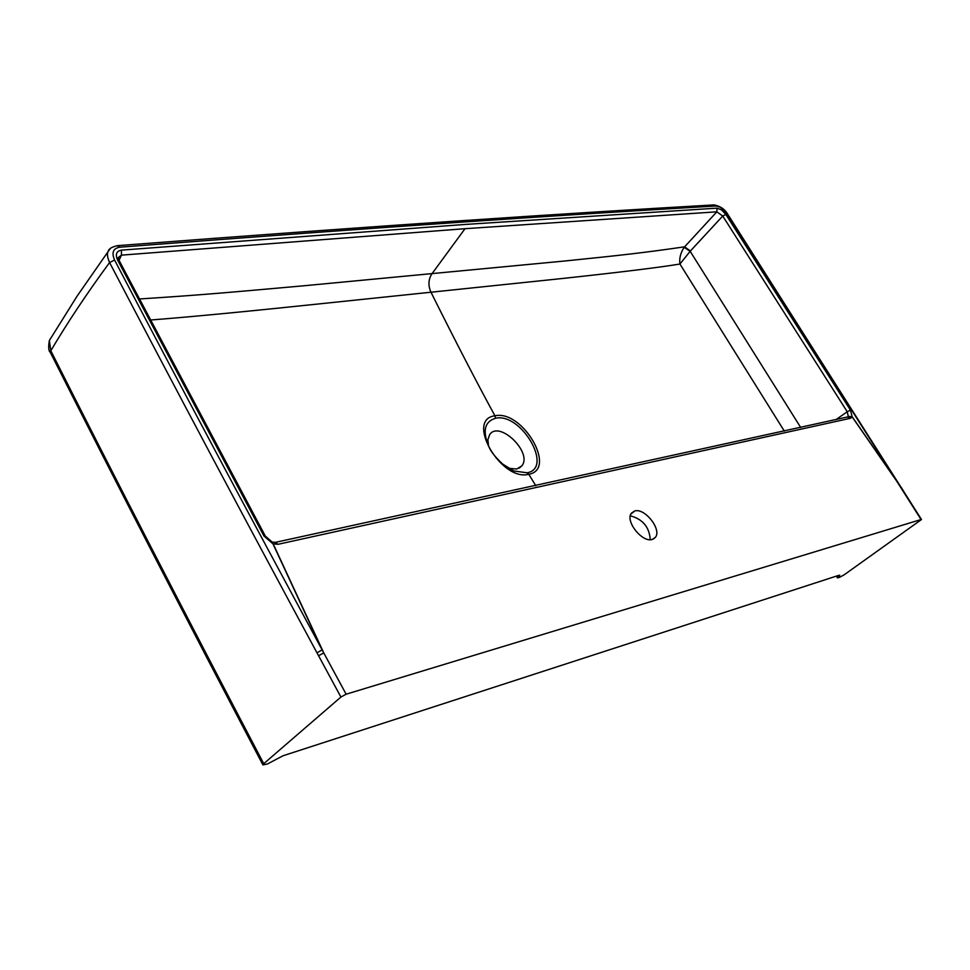 <?xml version="1.0" encoding="UTF-8"?>
<svg xmlns="http://www.w3.org/2000/svg" width="970" height="970" viewBox="0 0 970 970"><rect width="100%" height="100%" fill="white"/><g stroke="black" fill="none" stroke-linecap="round" stroke-linejoin="round"><path stroke-width="1.45" d="M139.304 298.966C199.432 295.159 229.393 292.419 303.755 285.786L565.364 260.942C621.976 255.146 642.577 252.927 684.565 246.829L690.446 250.951L679.934 264.022C679.145 258.42 680.54 252.879 684.105 247.398L690.155 251.278L800.711 427.491M784.342 431.116L679.934 264.022C659.697 267.393 620.461 272.218 562.224 278.511L321.785 303.622C254.322 310.727 192.387 316.802 150.386 320.015M119.043 260.36L121.444 255.146L465.006 228.69L716.83 211.824L684.105 247.398M535.792 485.715L528.783 474.281C500.944 481.787 465.091 419.173 494.942 415.815C522.381 409.413 557.507 469.504 528.783 474.281L527.074 472.802L513.821 470.959C503.466 466.291 495.282 458.47 489.256 447.497C482.236 431.468 484.321 421.732 495.512 418.264C521.12 412.274 553.858 468.352 527.074 472.802M495.512 418.264L494.942 415.815C476.961 382.871 455.621 341.622 430.886 292.055C428.037 285.483 428.352 279.445 431.844 273.928L465.006 228.69M488.541 446.067L487.886 439.737L489.571 434.815C498.81 419.731 532.785 452.287 521.945 465.758L516.78 469.043L509.068 468.304M119.08 260.433L118.207 257.608L121.444 255.146L121.42 250.127L465.115 224.446L717.012 208.15L716.83 211.824L722.735 216.031L690.446 250.951M717.012 208.15L721.522 209.872L725.851 214.455L722.735 216.031L847.246 411.753L835.934 419.683M848.253 416.288L847.246 411.753L850.447 410.104L852.157 416.76L847.877 416.882M272.012 542.024L272.946 543.818L263.925 535.961L117.564 259.972L119.152 260.554L265.307 536.058M51.119 337.572L49.349 340.567L50.816 350.74C114.557 477.094 185.537 614.75 263.743 763.693L262.906 764.906L267.465 763.96L283.07 755.751L838.88 575.307L839.717 575.258L839.22 575.986L838.82 575.331M839.22 575.986L837.862 577.247L837.037 575.901M837.862 577.247L837.462 577.841L839.45 577.38L844.239 574.761L921.5 519.52L727.827 214.394C724.966 209.314 720.395 206.173 714.065 204.9C566.88 213.339 387.236 225.004 117.588 245.64L117.03 245.677M114.569 260.021C178.25 381.816 247.459 511.784 322.161 649.924L323.75 652.895L318.572 655.756L340.919 697.054L346.132 694.205L921.063 519.532L727.294 214.225C723.62 209.059 719.788 206.319 715.811 206.028C568.711 214.564 389.176 226.374 119.589 247.217C113.126 248.441 111.453 252.709 114.569 260.021L109.586 262.543C87.288 292.819 67.706 322.222 50.816 350.74L50.392 352.546M272.158 542.084L322.161 649.924L316.96 652.786C243.955 517.616 174.83 387.539 109.586 262.543C107.306 257.232 106.858 253.522 108.216 251.424L110.289 248.611M902.185 488.856L852.157 416.76L848.216 416.36M340.919 697.054L263.743 763.693M903.482 490.917L852.121 416.857L850.484 418.276L847.465 417.124M850.484 418.276L278.16 544.279L274.813 542.472M278.16 544.279L273.188 543.891L323.75 652.895L346.132 694.205M652.24 539.453C642.201 542.957 624.741 520.793 631.458 513.13L634.719 510.984C644.856 507.71 662.073 529.717 655.344 537.38L652.24 539.453M630.318 515.81C642.722 519.12 649.366 527.074 650.252 539.696M725.851 214.455L850.447 410.104M263.925 535.961L265.356 536.143L272.206 542.097L275.504 542.339L847.853 416.894M117.564 259.972C115.151 254.346 116.436 251.06 121.42 250.127M715.811 206.028L713.58 204.925M119.589 247.217L117.6 245.64C111.695 246.95 108.567 248.89 108.216 251.436L77.151 296.044L49.349 340.555C48.245 347.175 48.561 351.116 50.307 352.389C115.43 481.496 186.301 619.005 262.906 764.906M318.572 655.756L316.96 652.786M630.876 514.1L634.719 510.984M508.268 468.11L513.821 470.959L502.715 464.096C495.731 457.622 491.244 452.093 489.256 447.497M519.205 468.17L521.957 465.77M837.437 577.841L836.382 576.119M653.162 539.126L655.32 537.416"/></g></svg>
